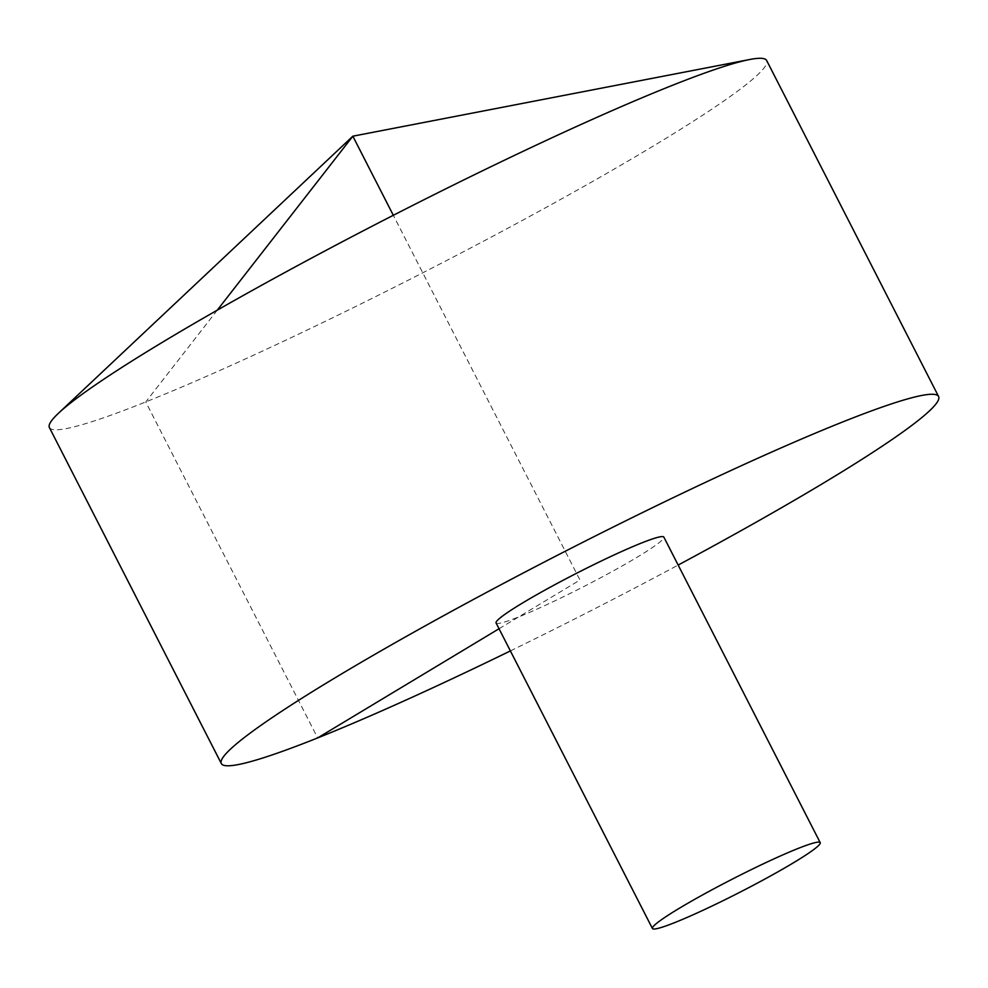 <?xml version="1.0" encoding="UTF-8"?>
<svg xmlns="http://www.w3.org/2000/svg" width="988" height="988" viewBox="0 0 988 988"><rect width="100%" height="100%" fill="white"/><g stroke="black" fill="none" stroke-linecap="round" stroke-linejoin="round"><path stroke-width="0.74" stroke-dasharray="4.94 3.71" d="M49.4 427.569A402.869 32.308 152.9 0 0 422.753 272.812A402.869 32.308 152.9 0 0 766.676 60.527M510.388 650.919A402.869 32.308 152.9 0 0 678.163 565.062M496.075 622.959A94.243 7.558 152.9 0 0 583.402 586.761A94.243 7.558 152.9 0 0 663.85 537.101M499.039 628.739L579.968 580.03L393.323 215.285M217.261 310.17L145.742 401.943L317.667 737.925"/><path stroke-width="1.48" d="M678.163 565.062A402.869 32.308 152.9 0 0 938.6 396.509L766.676 60.527A402.869 32.308 152.9 0 0 749.756 59.502A402.869 32.308 152.9 0 0 163.008 341.922A402.869 32.308 152.9 0 0 58.465 413.256A402.869 32.308 152.9 0 0 49.4 427.569L221.324 763.551A402.869 32.308 152.9 0 0 510.388 650.919M938.6 396.509A402.869 32.308 152.9 0 0 716.164 477.34A402.869 32.308 152.9 0 0 334.944 677.892A402.869 32.308 152.9 0 0 221.324 763.551M820.213 842.64L663.85 537.101A94.243 7.558 152.9 0 0 641.323 543.091A94.243 7.558 152.9 0 0 522.652 602.927A94.243 7.558 152.9 0 0 496.075 622.959L652.426 928.498A94.243 7.558 152.9 0 0 739.765 892.3A94.243 7.558 152.9 0 0 820.213 842.64A94.243 7.558 152.9 0 0 768.17 861.548A94.243 7.558 152.9 0 0 679.003 908.466A94.243 7.558 152.9 0 0 652.426 928.498M317.667 737.925L499.039 628.739M393.323 215.285L352.839 136.196L217.261 310.17M749.756 59.502L352.839 136.196L58.465 413.256"/></g></svg>
